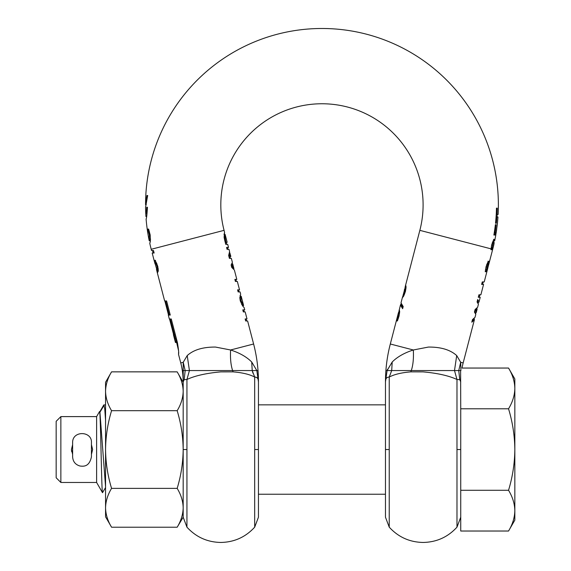 <?xml version="1.0" encoding="UTF-8"?>
<svg xmlns="http://www.w3.org/2000/svg" width="571" height="571" viewBox="0 0 571 571"><rect width="100%" height="100%" fill="white"/><g stroke="black" fill="none" stroke-linecap="round" stroke-linejoin="round"><path stroke-width="0.86" d="M146.633 216.523L145.926 216.523A176.418 176.418 0 0 1 145.555 207.259L147.682 195.496L146.954 195.496L145.562 204.682A176.396 176.396 0 0 1 145.812 195.496L145.791 195.496A176.418 176.418 0 0 1 326.669 28.55A176.418 176.418 0 0 1 498.119 214.453L496.228 214.453M403.319 294.379L402.526 297.562L403.747 295.942L405.453 291.424L406.052 287.063L405.703 285.307L405.403 285.95L419.849 230.349A101.146 101.146 0 0 0 321.958 103.758A101.146 101.146 0 0 0 224.068 230.349L151.215 249.284A176.418 176.418 0 0 1 149.78 243.353L150.409 240.991L150.173 234.931L148.617 229.092L147.768 229.092L148.617 229.092M402.562 296.877L400.999 302.88L403.19 306.563L402.641 308.697L400.442 305.028L398.872 311.687L399.664 311.687M410.799 371.864C401.492 372.642 394.304 374.376 389.236 377.053L391.699 370.558L411.291 370.558L410.799 371.864L423.104 371.878C437.479 373.163 448.77 375.697 456.978 379.479L454.502 370.558L456.7 355.569L460.69 362.292L456.7 355.569C450.291 349.787 440.855 346.954 428.4 347.068L413.325 349.98C404.332 352.878 397.295 356.882 392.213 361.993L387.095 370.565L385.896 370.558A150.544 150.544 0 0 1 390.314 343.999L398.458 312.651L398.808 313.272L398.372 315.999L396.731 320.952L397.402 320.952L399.05 316.013L399.657 311.402L399.172 309.925M494.686 240.819L494.536 239.292L493.158 240.776L491.674 244.895L490.939 249.72L491.809 249.72L491.888 249.077L492.702 249.284L488.697 264.644L489.019 261.154L487.506 262.831L486.028 266.8L485.236 271.717L486.099 271.717L487.613 264.723L488.412 263.731L488.526 264.787L487.741 268.377L484.222 281.917L482.274 281.917L481.624 284.415L483.573 284.415L480.875 294.779L478.933 294.779L478.284 297.277L480.225 297.277L479.033 301.873L477.699 299.511L477.063 301.966L478.427 304.207L477.634 307.262L475.093 309.532L474.437 312.073L475.8 314.328L475.015 317.34L472.474 319.617L471.803 322.194L474.38 319.781L463.16 362.935A75.272 75.272 0 0 0 462.018 368.052L508.54 368.052C512.572 374.697 514.678 381.485 514.842 388.423C514.678 381.485 512.572 374.697 508.54 368.052L514.842 378.973L514.842 388.423C514.678 395.36 512.572 402.155 508.54 408.793L460.74 408.793L460.611 370.558M487.67 268.377L488.733 264.494M478.234 303.073L479.033 301.873M477.085 309.368L476.307 312.373L475.857 310.888L477.085 309.368L476.963 308.304M475.693 313.351L476.307 312.373M474.38 319.781L474.187 318.525M400.978 303.958L400.442 305.028M405.403 285.95L405.053 287.463M385.468 497.519L385.468 449.534L389.236 449.534L389.236 527.161C398.337 537.104 409.628 542.2 423.104 542.45C436.587 542.2 447.878 537.104 456.978 527.161L460.74 517.205M477.52 300.21L477.87 302.616M476.243 308.882L474.865 310.888L475.243 312.722M473.623 318.961L471.989 321.473M479.904 294.779L479.255 297.277M483.252 281.917L482.602 284.415M258.449 381.549A150.544 150.544 0 0 0 258.021 370.558L258.021 370.558A150.544 150.544 0 0 0 253.61 343.999L247.621 320.973L245.673 320.973L245.145 318.932L247 318.932L245.173 311.902L243.317 311.902L242.789 309.86L244.731 309.86L244.152 307.626L242.532 305.799L240.277 300.881L239.841 298.076L240.648 294.136L240.063 291.902L238.121 291.902L237.586 289.861L239.535 289.861L237.343 281.439L235.402 281.439L234.867 279.397L236.815 279.397L234.381 270.04L231.769 267.464L231.119 264.965L232.397 262.396L231.348 258.37L229.406 258.37L228.65 255.473L229.592 251.597L229 249.334L227.058 249.334L226.559 247.429L228.507 247.429L227.701 244.345L225.759 244.345L224.853 240.876L224.139 237.493L224.574 232.318L224.068 230.349M230.584 349.98L215.517 347.068C203.033 346.968 193.598 349.795 187.224 355.569L183.234 362.292L180.757 362.935L178.502 354.27C178.959 353.528 178.587 349.602 177.395 342.507L171.279 318.989L169.337 318.989L168.317 315.071L170.265 315.071L166.596 300.953L164.648 300.953L156.697 270.368L157.632 272.495L158.303 270.875L157.789 266.364L155.99 261.996L154.434 260.24L154.677 262.589L152.186 253.017L154.134 253.017L153.485 250.519L151.536 250.519L151.215 249.284M187.238 355.547L188.366 354.612M178.58 352.278L178.552 353.428M178.573 350.78L176.639 342.507L175.447 342.507L173.413 334.67L174.262 334.67L175.661 342.507L175.768 341.344M169.544 318.989L173.62 334.67M164.855 300.953L168.524 315.071M160.672 285.664L160.38 284.529M156.475 269.312L156.697 270.368M154.677 262.589L154.941 263.581M224.118 234.281L224.574 232.318M230.12 253.631L229.849 256.465L230.855 256.465L229.72 252.61M232.418 263.923L232.318 263.531M247 318.932L245.173 311.902M147.768 229.092A175.868 175.868 0 0 0 147.796 229.285L149.345 234.931L149.224 240.762A176.418 176.418 0 0 1 146.105 219.021C146.583 218.329 147.025 214.41 147.439 207.259L146.718 207.259L146.347 213.804M157.082 271.682L158.053 271.682L157.56 269.962M155.712 262.831L155.419 260.24M174.383 334.67L170.308 318.989M169.287 315.071L165.619 300.953M153.156 253.017L152.507 250.519M258.449 401.549L258.449 497.519M180.757 362.935A75.272 75.272 0 0 1 182.32 370.558L185.168 370.558L184.176 379.672L186.938 379.479C195.118 375.704 206.409 373.17 220.813 371.878L233.118 371.864L232.625 370.558L252.225 370.558L254.687 377.053C257.236 377.081 258.492 378.687 258.449 381.871L258.449 517.205L254.687 527.161C245.587 537.104 234.296 542.2 220.813 542.45C207.33 542.2 196.046 537.104 186.938 527.161L186.938 449.534L183.177 449.534L183.177 381.735M240.819 297.505L241.198 296.249L240.227 296.249L239.834 297.505L240.819 297.505L241.126 300.881L240.277 300.881M242.575 304.257L241.583 304.257L242.632 305.514L243.603 305.514L241.126 300.881M224.824 240.762L225.631 240.762L224.917 236.737L225.131 234.431L224.039 234.824M225.631 240.762L226.03 242.304L227.172 242.304L226.202 242.304L226.73 244.345M232.119 263.923L232.704 263.923L232.383 266.264L233.924 268.613L233.418 268.613M232.704 263.923L233.924 268.613M182.32 370.558A75.272 75.272 0 0 1 183.177 381.721M183.177 381.342L184.176 379.672L183.177 381.871L183.234 362.292L185.168 370.558L232.625 370.558C230.834 365.197 230.163 358.338 230.598 349.98C239.584 352.878 246.622 356.882 251.704 361.993L256.829 370.558L258.449 381.871C258.599 378.837 257.35 377.231 254.687 377.053C249.613 374.369 242.425 372.642 233.118 371.864M183.177 497.519L183.177 507.797C183.02 514.414 181.014 520.888 177.167 527.219L111.566 527.219C107.719 520.888 105.714 514.414 105.556 507.797C105.714 514.414 107.719 520.888 111.566 527.219L105.556 516.812L105.556 507.797C105.714 501.181 107.719 494.707 111.566 488.376L177.167 488.376C181.014 475.714 183.02 462.767 183.177 449.534C183.02 436.308 181.014 423.361 177.167 410.699C181.014 404.368 183.02 397.894 183.177 391.278C183.02 384.661 181.014 378.188 177.167 371.857C181.014 378.188 183.02 384.661 183.177 391.278L183.177 382.263L177.167 371.857L111.566 371.857C107.719 378.188 105.714 384.661 105.556 391.278C105.714 397.894 107.719 404.368 111.566 410.699L177.167 410.699M177.167 488.376C181.014 494.707 183.02 501.181 183.177 507.797C183.02 514.414 181.014 520.888 177.167 527.219L183.177 517.205L183.177 391.278M183.177 381.871L183.177 401.549M156.054 263.795L157.032 266.343L157.339 268.934L156.939 269.962L154.998 263.295L155.155 262.831L156.054 263.795L156.918 263.795M256.829 370.565L257.029 371.193M258.021 370.558L252.225 370.558L252.953 373.191M224.917 236.737L224.06 236.737M225.224 242.304L226.03 242.304M231.733 263.923L231.383 266.264L232.947 268.613M231.455 266.264L232.383 266.264M184.176 379.672L185.168 370.558M158.338 268.934L157.924 269.962L156.939 269.962M155.155 262.831L156.625 263.174M252.225 370.558L251.704 361.993M228.885 256.386L229.278 254.48M186.938 449.534L186.938 379.479L189.415 370.558L187.224 355.569M176.639 342.507L175.254 334.67L174.262 334.67M150.337 241.483A175.475 175.475 0 0 1 150.187 240.762L150.33 240.312M175.661 342.507L176.418 342.507M149.566 239.028L150.544 239.028L150.187 240.762L149.224 240.762L150.187 240.762M150.38 241.012L150.023 242.754M146.768 207.259L147.439 207.259M147.796 229.285L148.681 229.285M149.345 234.931L150.173 234.931M403.162 295.029L405.06 287.898L404.853 291.41L403.162 295.029L404.14 295.029M404.325 290.111L404.511 289.361M460.74 449.534L456.978 449.534L456.978 379.479L459.741 379.672L458.749 370.558L460.904 370.558L460.69 362.292L458.749 370.558L411.291 370.558C413.083 365.197 413.761 358.338 413.325 349.98L412.548 350.223M460.74 381.871L459.741 379.672M494.779 240.263L493.822 240.263L493.722 240.819A175.475 175.475 0 0 1 493.501 241.868M495.128 232.618L495.078 232.618A175.326 175.326 0 0 0 496.163 224.71L495.364 224.71A174.533 174.533 0 0 1 493.872 235.038L495.785 235.038L496.278 231.326M495.278 232.354L495.107 233.396L496.063 233.389M146.954 195.496L147.682 195.496M145.562 204.682L146.269 204.682M497.02 216.951A175.475 175.475 0 0 0 497.177 214.453L498.119 214.453M494.829 235.038L494.829 235.038A175.475 175.475 0 0 0 495.1 233.439L495.107 233.396M405.06 287.898L406.031 287.898M491.888 249.077L493.251 242.782L492.281 242.782L493.058 241.868L494.072 241.868L494.058 243.71A176.418 176.418 0 0 1 492.702 249.284M493.822 240.263L493.565 239.292M492.024 247.757L491.167 247.757M492.48 245.087L491.631 245.087M493.251 242.782L494.029 241.868M487.934 263.731L488.034 261.154M486.613 264.723L487.42 263.731L488.412 263.731M392.213 361.993L391.699 370.558L387.095 370.565L385.468 381.871L385.468 517.205L389.236 527.161M385.468 381.642L385.468 381.871C385.425 378.687 386.681 377.081 389.236 377.053L389.236 449.534M496.071 233.332A176.418 176.418 0 0 0 496.627 229.692L496.385 231.326M496.627 229.692L496.741 228.236M497.027 214.453A175.333 175.333 0 0 0 497.262 208.144L496.463 208.144A174.533 174.533 0 0 1 495.521 223.261L496.327 223.261A175.333 175.333 0 0 0 496.877 216.951L496.078 216.951M497.262 208.144L496.463 208.144M496.877 216.951L497.962 216.951A176.418 176.418 0 0 1 497.177 225.474L496.085 232.618L494.279 232.618M496.163 224.71L495.364 224.71M401.434 304.957L402.805 308.062M398.615 312.316L399.643 312.351M491.845 249.584L490.953 249.584M485.457 269.712L486.321 269.712M487.613 264.723L486.67 264.723M486.135 271.56L485.243 271.56M475.857 310.888L474.865 310.888M495.785 235.038A176.418 176.418 0 0 1 494.7 240.734M398.808 313.272L399.572 313.272M398.372 315.999L399.05 315.999M397.516 318.739L398.23 318.739M396.774 320.781L397.473 320.781M385.896 370.558A150.544 150.544 0 0 0 385.468 381.478M387.816 370.558L387.095 370.558L387.559 369.259M514.842 424.053L514.842 431.269M385.468 494.229L258.449 494.229M385.468 404.846L258.449 404.846M105.556 404.846L103.772 404.967L99.582 412.205M105.556 420.106L104.736 408.843L103.915 404.846M91.439 444.688L92.616 449.534L91.439 444.688M71.653 451.618L71.446 449.534L72.624 454.388M96.613 482.466L60.861 482.466L60.861 416.609L96.613 416.609L99.497 411.612L96.613 416.609L96.613 482.466L102.516 492.687C101.567 494.365 100.575 408.158 99.497 411.612L99.925 412.205L105.556 486.742M91.439 454.388L92.616 449.534M60.861 482.466L56.158 477.763L56.158 421.312L60.861 416.609M72.624 444.688L71.446 449.534M99.754 412.526L103.408 406.424M105.556 487.563L102.516 492.687M514.842 430.62L514.842 438.585M508.54 531.023C512.572 524.378 514.678 517.59 514.842 510.652L514.842 520.102L508.54 531.023L460.74 531.023L460.74 408.793M514.842 520.102L514.842 510.652C514.678 503.708 512.572 496.92 508.54 490.282L460.74 490.282M508.54 490.282C512.572 476.999 514.678 463.416 514.842 449.534C514.678 435.659 512.572 422.076 508.54 408.793M514.842 510.652L514.842 388.423M514.842 471.296L514.842 460.29M514.842 456.372L514.842 440.341M91.439 456.829L91.439 442.718C92.231 430.862 72.253 430.298 72.624 442.718L72.624 456.829C72.945 461.646 75.429 464.715 80.076 466.029C83.423 466.4 89.269 467.078 91.439 456.829M72.624 449.534L72.624 442.953M111.566 410.699C107.719 423.361 105.714 436.308 105.556 449.534C105.714 462.767 107.719 475.714 111.566 488.376M111.566 371.857L105.556 382.263L105.556 507.797M105.556 439.891L105.556 448.164M419.849 230.349L491.024 248.849M390.314 343.999L413.325 349.98M463.16 362.935L460.69 362.292M253.61 343.999L230.598 349.98M258.449 449.534L254.687 449.534L254.687 527.161M254.687 377.053L254.687 449.534M224.096 234.217L225.131 234.431L227.172 242.304M225.117 238.471L224.303 238.471M157.339 268.934L158.274 268.934M157.032 266.343L157.782 266.343M175.283 338.589L176.275 338.589M154.32 261.09L155.298 261.09M148.467 231.291L149.302 231.291M149.366 240.291L150.33 240.291M456.978 449.534L456.978 527.161M403.897 294.001L404.632 294.001M404.853 291.41L405.453 291.41M405.267 288.862L405.952 288.862M491.031 248.785L491.917 248.785M486.827 267.007L485.978 267.007M489.211 262.189L488.234 262.189M402.598 296.742L403.276 296.742M405.346 286.157L406.002 286.157M399.108 310.253L399.522 310.253M243.603 305.514L241.198 296.249M186.938 527.161L183.177 517.205M242.803 306.163L242.632 305.514M240.227 296.249L240.056 295.6M239.092 291.902L238.564 289.861M236.373 281.439L235.844 279.397M246.651 320.973L246.122 318.932M244.288 311.902L243.76 309.86M230.377 258.37L229.885 256.465M228.029 249.334L227.536 247.429M406.052 287.184L405.867 287.898M404.011 295.029L403.804 295.842M399.664 311.773L399.522 312.316"/></g></svg>

